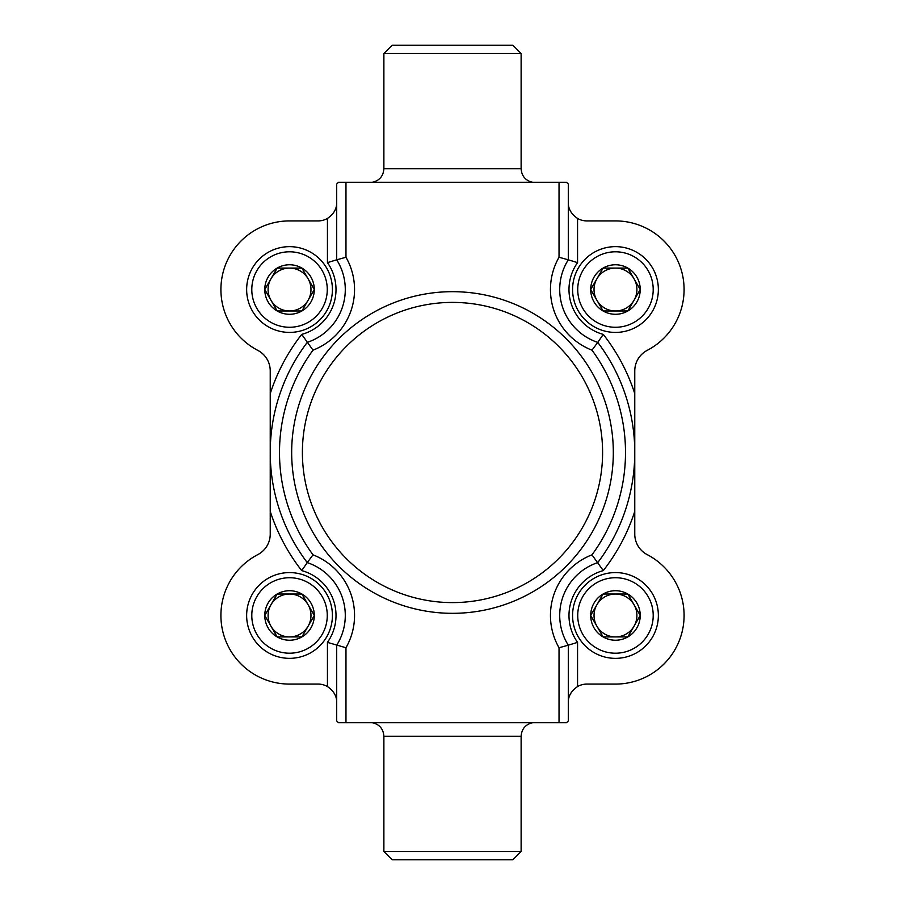 <?xml version="1.0" encoding="UTF-8"?>
<svg xmlns="http://www.w3.org/2000/svg" width="905" height="905" viewBox="0 0 905 905"><rect width="100%" height="100%" fill="white"/><g stroke="black" fill="none" stroke-linecap="round" stroke-linejoin="round"><path stroke-width="1.36" d="M345.97 182.312L345.97 257.258L336.705 259.814L336.705 184.032L338.425 182.312L566.575 182.312L568.295 184.032L568.295 259.814L559.03 257.258A65.013 65.013 0 0 0 591.983 350.156A173.002 173.002 0 0 1 591.983 554.844L603.284 570.602A46.494 46.494 0 0 0 577.56 642.369L577.56 686.567C571.225 690.934 568.136 696.273 568.295 702.619M336.705 702.619C336.864 696.273 333.775 690.934 327.44 686.567L327.44 642.369L345.97 647.742L345.97 722.688L566.575 722.688L568.295 720.968L568.295 645.186L577.56 642.369M327.44 642.369A46.494 46.494 0 0 0 301.716 570.602L307.248 562.605A55.748 55.748 0 0 1 336.705 645.186L336.705 720.968L338.425 722.688L345.97 722.688M591.983 554.844A65.013 65.013 0 0 0 559.03 647.742L568.295 645.186A55.748 55.748 0 0 1 597.753 562.605A55.748 55.748 0 0 0 568.295 645.186M568.295 202.381C568.136 208.727 571.225 214.066 577.56 218.433L577.56 262.631A46.494 46.494 0 0 0 603.284 334.398L597.753 342.395A182.267 182.267 0 0 1 597.753 562.605M577.56 262.631L568.295 259.814A55.748 55.748 0 0 0 597.753 342.395L591.983 350.156M336.705 645.186A55.748 55.748 0 0 0 307.248 562.605L313.017 554.844A173.002 173.002 0 0 1 313.017 350.156L301.716 334.398A46.494 46.494 0 0 0 327.44 262.631L336.705 259.814A55.748 55.748 0 0 1 307.248 342.395A55.748 55.748 0 0 0 336.705 259.814M307.248 562.605A182.267 182.267 0 0 1 307.248 342.395A182.267 182.267 0 0 0 307.248 562.605M301.716 570.602A191.532 191.532 0 0 1 270.233 511.348L270.233 370.892A23.157 23.157 0 0 0 257.789 350.371A68.622 68.622 0 0 1 289.532 220.911L318.175 220.911A18.53 18.53 0 0 0 327.44 218.433C333.775 214.066 336.864 208.727 336.705 202.381M577.56 686.567A18.53 18.53 0 0 1 586.825 684.09L615.468 684.09A68.622 68.622 0 0 0 647.211 554.629A23.157 23.157 0 0 1 634.767 534.108L634.767 370.892A23.157 23.157 0 0 1 647.211 350.371A68.622 68.622 0 0 0 615.468 220.911L586.825 220.911A18.53 18.53 0 0 1 577.56 218.433M270.233 511.348L270.233 534.108A23.157 23.157 0 0 1 257.789 554.629A68.622 68.622 0 0 0 289.532 684.09L318.175 684.09A18.53 18.53 0 0 1 327.44 686.567M291.67 452.5A160.83 160.83 0 0 1 532.909 313.221A160.83 160.83 0 0 1 532.909 591.78A160.83 160.83 0 0 1 291.67 452.5M302.394 452.5A150.106 150.106 0 0 1 527.547 322.508A150.106 150.106 0 0 1 527.547 582.492A150.106 150.106 0 0 1 302.394 452.5M383.878 53.486L521.122 53.486L512.886 45.25L392.114 45.25L383.878 53.486L383.878 168.76C383.335 176.102 379.489 180.627 372.317 182.312M372.317 722.688C379.489 724.373 383.335 728.898 383.878 736.24L521.122 736.24C521.665 728.898 525.511 724.373 532.683 722.688M521.122 851.515L383.878 851.515L392.114 859.75L512.886 859.75L521.122 851.515L521.122 736.24M383.878 851.515L383.878 736.24M301.908 268.084L314.295 289.532L301.908 310.969L277.156 310.969L264.769 289.532L277.156 268.084L301.908 268.084A24.763 24.763 0 0 1 301.908 310.969A24.763 24.763 0 0 1 264.769 289.532A24.763 24.763 0 0 1 301.908 268.084L277.156 268.084L264.769 289.532L277.156 310.969L301.908 310.969L308.107 300.256A21.449 21.449 0 0 1 270.957 300.256A21.449 21.449 0 0 1 289.532 268.084A21.449 21.449 0 0 1 308.107 278.808L301.908 268.084M251.794 289.532A37.739 37.739 0 0 1 308.401 256.85A37.739 37.739 0 0 1 308.401 322.214A37.739 37.739 0 0 1 251.794 289.532M246.646 289.532A42.886 42.886 0 0 1 310.969 252.393A42.886 42.886 0 0 1 310.969 326.671A42.886 42.886 0 0 1 246.646 289.532M308.107 278.808A21.449 21.449 0 0 1 308.107 300.256L314.295 289.532L308.107 278.808M301.908 594.031L314.295 615.468L301.908 636.916L277.156 636.916L264.769 615.468L277.156 594.031L301.908 594.031A24.763 24.763 0 0 1 301.908 636.916A24.763 24.763 0 0 1 264.769 615.468A24.763 24.763 0 0 1 301.908 594.031L277.156 594.031L264.769 615.468L277.156 636.916L301.908 636.916L308.107 626.192A21.449 21.449 0 0 1 270.957 626.192A21.449 21.449 0 0 1 289.532 594.031A21.449 21.449 0 0 1 308.107 604.744L301.908 594.031M251.794 615.468A37.739 37.739 0 0 1 308.401 582.786A37.739 37.739 0 0 1 308.401 648.15A37.739 37.739 0 0 1 251.794 615.468M246.646 615.468A42.886 42.886 0 0 1 310.969 578.329A42.886 42.886 0 0 1 310.969 652.607A42.886 42.886 0 0 1 246.646 615.468M308.107 604.744A21.449 21.449 0 0 1 308.107 626.192L314.295 615.468L308.107 604.744M627.844 594.031L640.231 615.468L627.844 636.916L603.092 636.916L590.705 615.468L603.092 594.031L627.844 594.031A24.763 24.763 0 0 1 627.844 636.916A24.763 24.763 0 0 1 590.705 615.468A24.763 24.763 0 0 1 627.844 594.031L603.092 594.031L590.705 615.468L603.092 636.916L627.844 636.916L634.043 626.192A21.449 21.449 0 0 1 596.893 626.192A21.449 21.449 0 0 1 615.468 594.031A21.449 21.449 0 0 1 634.043 604.744L627.844 594.031M577.729 615.468A37.739 37.739 0 0 1 634.337 582.786A37.739 37.739 0 0 1 634.337 648.15A37.739 37.739 0 0 1 577.729 615.468M572.582 615.468A42.886 42.886 0 0 1 636.916 578.329A42.886 42.886 0 0 1 636.916 652.607A42.886 42.886 0 0 1 572.582 615.468M634.043 604.744A21.449 21.449 0 0 1 634.043 626.192L640.231 615.468L634.043 604.744M627.844 268.084L640.231 289.532L627.844 310.969L603.092 310.969L590.705 289.532L603.092 268.084L627.844 268.084A24.763 24.763 0 0 1 627.844 310.969A24.763 24.763 0 0 1 590.705 289.532A24.763 24.763 0 0 1 627.844 268.084L603.092 268.084L590.705 289.532L603.092 310.969L627.844 310.969L634.043 300.256A21.449 21.449 0 0 1 596.893 300.256A21.449 21.449 0 0 1 615.468 268.084A21.449 21.449 0 0 1 634.043 278.808L627.844 268.084M577.729 289.532A37.739 37.739 0 0 1 634.337 256.85A37.739 37.739 0 0 1 634.337 322.214A37.739 37.739 0 0 1 577.729 289.532M572.582 289.532A42.886 42.886 0 0 1 636.916 252.393A42.886 42.886 0 0 1 636.916 326.671A42.886 42.886 0 0 1 572.582 289.532M634.043 278.808A21.449 21.449 0 0 1 634.043 300.256L640.231 289.532L634.043 278.808M559.03 182.312L559.03 257.258M559.03 647.742L559.03 722.688M327.44 218.433L327.44 262.631M634.767 511.348A191.532 191.532 0 0 1 603.284 570.602M270.233 393.652A191.532 191.532 0 0 1 301.716 334.398M603.284 334.398A191.532 191.532 0 0 1 634.767 393.652M345.97 647.742A65.013 65.013 0 0 0 313.017 554.844M313.017 350.156A65.013 65.013 0 0 0 345.97 257.258M383.878 168.76L521.122 168.76C521.665 176.102 525.511 180.627 532.683 182.312M521.122 168.76L521.122 53.486"/></g></svg>
